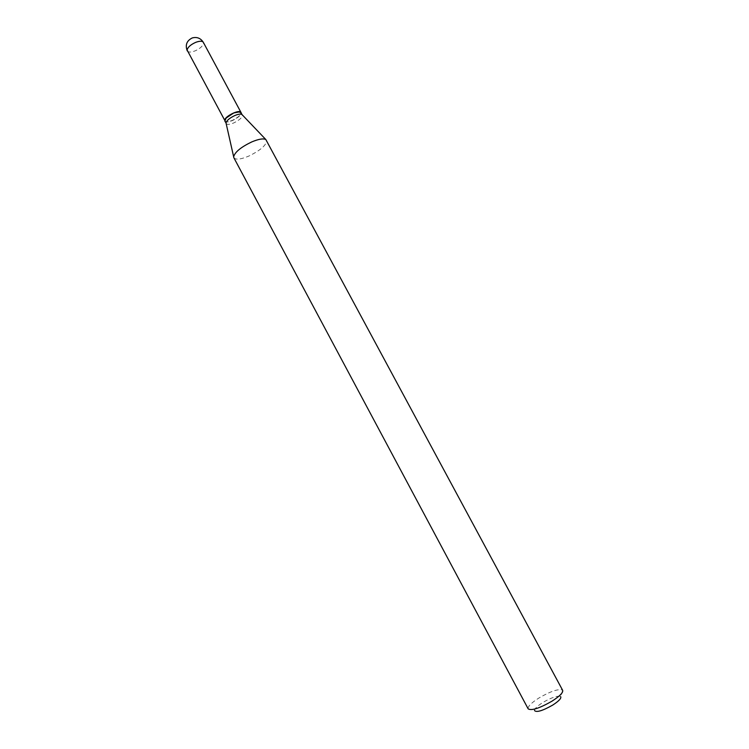 <?xml version="1.0" encoding="UTF-8"?>
<svg xmlns="http://www.w3.org/2000/svg" width="749" height="749" viewBox="0 0 749 749"><rect width="100%" height="100%" fill="white"/><g stroke="black" fill="none" stroke-linecap="round" stroke-linejoin="round"><path stroke-width="0.56" stroke-dasharray="3.75 2.81" d="M224.812 121.048C226.086 124.371 240.738 117.321 241.066 113.249L240.963 112.387M224.878 121.179C225.87 122.396 228.37 122.199 232.377 120.589C238.36 117.668 241.244 114.972 241.028 112.519M226.161 123.576L226.17 123.576C227.153 124.793 229.653 124.587 233.66 122.976C239.643 120.046 242.526 117.359 242.32 114.915L242.32 114.915M224.906 119.84C224.691 122.181 227.162 122.368 232.321 120.402C239.568 116.647 242.086 113.782 239.905 111.798M528.176 708.863L534.477 710.52C534.636 708.62 537.417 705.951 542.81 702.515C551.498 697.506 557.425 695.503 560.58 696.533L562.677 690.363M528.045 708.385C528.307 705.895 531.977 702.412 539.055 697.928C550.431 691.364 558.202 688.724 562.359 689.988M233.875 157.786C235.766 159.996 240.747 159.434 248.808 156.082C260.849 150.146 266.756 144.875 266.55 140.269M187.297 50.951C188.43 52.439 191.004 52.421 195.03 50.904C199.983 48.648 202.81 46.129 203.522 43.348L203.335 42.347"/><path stroke-width="1.12" d="M240.963 112.387C239.736 109.026 224.85 116.217 224.691 120.252L187.11 50.024C187.756 47.234 190.592 44.687 195.629 42.384C199.665 40.877 202.23 40.867 203.335 42.347L240.963 112.387M226.029 123.005C226.638 120.523 229.578 118.024 234.868 115.515C238.229 114.129 240.588 113.792 241.918 114.494L241.028 112.519L237.789 111.807L233.566 113.09L226.086 118.089L224.878 121.179L226.029 123.005L233.875 157.786L528.176 708.863C531.518 710.876 539.439 708.329 551.938 701.204C559.672 696.233 563.257 692.619 562.677 690.363L265.82 139.52C263.274 138.265 258.592 139.061 251.748 141.926C240.981 147.104 234.952 152.047 233.651 156.766M239.905 111.798L233.482 113.024L226.132 117.939L224.906 119.84M560.58 696.533C561.675 698.115 559.035 700.98 552.668 705.118C542.482 710.867 536.415 712.664 534.477 710.52M203.335 42.347C200.676 38.18 196.987 36.71 192.259 37.937C186.679 40.718 185.022 45.052 187.297 50.951M241.918 114.494L265.82 139.52"/></g></svg>
